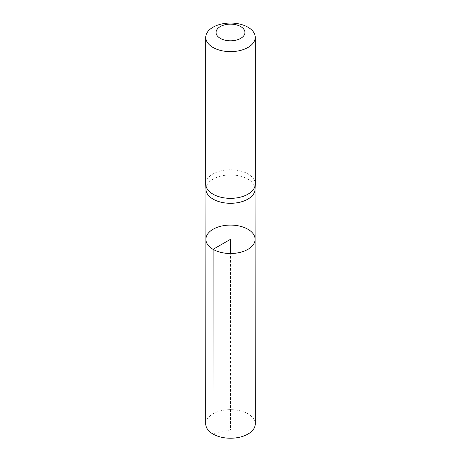 <?xml version="1.0" encoding="UTF-8"?>
<svg xmlns="http://www.w3.org/2000/svg" width="461" height="461" viewBox="0 0 461 461"><rect width="100%" height="100%" fill="white"/><g stroke="black" fill="none" stroke-linecap="round" stroke-linejoin="round"><path stroke-width="0.35" stroke-dasharray="2.31 1.73" d="M255.066 189.402A24.571 14.187 0 0 0 255.071 189.102A24.571 14.187 0 0 0 230.5 174.921A24.571 14.187 0 0 0 205.929 189.102A24.571 14.187 0 0 0 205.934 189.402M205.888 239.294A24.612 14.21 180 0 1 230.5 225.089A24.612 14.21 180 0 1 255.112 239.294M205.75 184.054A24.75 14.291 180 0 1 230.5 169.763A24.75 14.291 180 0 1 255.25 184.054M205.75 423.93A24.75 14.291 180 0 1 221.032 410.728A24.75 14.291 180 0 1 248.001 413.828A24.75 14.291 180 0 1 255.25 423.93M212.999 434.037L230.5 429.946L230.5 253.504"/><path stroke-width="0.69" d="M205.75 184.348L205.934 189.402A24.571 14.187 0 0 0 213.126 199.14A24.571 14.187 0 0 0 239.668 202.27A24.571 14.187 0 0 0 255.066 189.402L255.25 184.348A24.75 14.291 180 0 1 239.737 197.314A24.75 14.291 180 0 1 212.999 194.162A24.75 14.291 180 0 1 205.75 184.348A24.75 14.291 180 0 1 205.75 184.054L205.75 37.341A24.75 14.291 180 0 1 230.5 23.05A24.75 14.291 180 0 1 255.25 37.341A24.75 14.291 180 0 1 239.974 50.543A24.75 14.291 180 0 1 212.999 47.448A24.75 14.291 180 0 1 205.75 37.341M213.097 249.343A24.612 14.21 180 0 1 205.888 239.294A24.612 14.21 180 0 1 230.5 225.089A24.612 14.21 180 0 1 255.112 239.294A24.612 14.21 180 0 1 239.922 252.426A24.612 14.21 180 0 1 213.097 249.343A24.612 14.21 180 0 1 205.888 239.294L205.75 423.93A24.75 14.291 180 0 0 212.999 434.037A24.75 14.291 180 0 0 239.979 437.137A24.75 14.291 180 0 0 255.25 423.93L255.112 239.294A24.612 14.21 180 0 1 239.922 252.426A24.612 14.21 180 0 1 213.097 249.343M255.25 37.341L255.25 184.054A24.75 14.291 180 0 1 255.25 184.348M220.289 38.372A14.441 8.338 180 0 1 226.76 24.427A14.441 8.338 180 0 1 244.445 34.638A14.441 8.338 180 0 1 220.289 38.372M230.5 253.504L230.5 239.299L213.097 249.343L212.999 434.037M205.929 189.252L205.888 239.294M255.071 189.252L255.112 239.294"/></g></svg>
